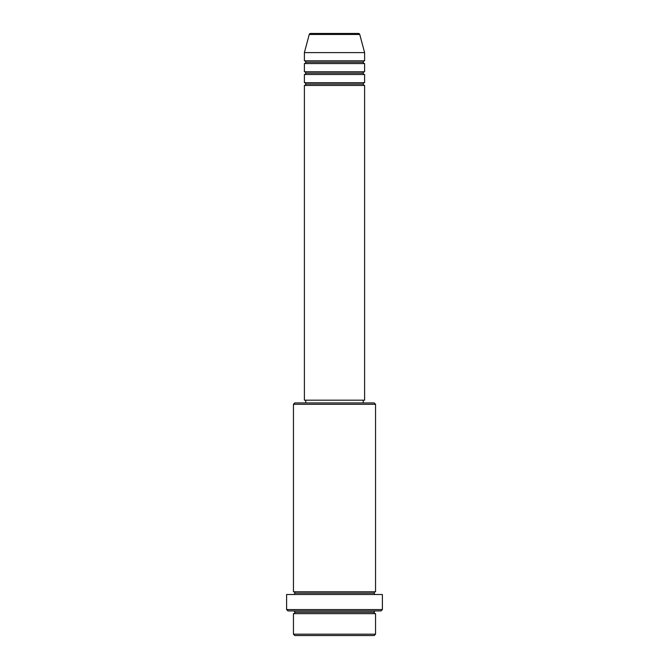 <?xml version="1.0" encoding="UTF-8"?>
<svg xmlns="http://www.w3.org/2000/svg" width="669" height="669" viewBox="0 0 669 669"><rect width="100%" height="100%" fill="white"/><g stroke="black" fill="none" stroke-linecap="round" stroke-linejoin="round"><path stroke-width="1" d="M358.425 33.45L310.575 33.45A1.371 1.371 0 0 0 309.254 34.462L359.746 34.462A1.371 1.371 0 0 0 358.425 33.45L310.575 33.45A1.371 1.371 0 0 0 309.254 34.462L304.395 52.608L364.605 52.608L359.746 34.462L309.254 34.462L304.395 52.608L304.395 60.82A1.371 1.371 0 0 1 305.766 62.184A1.371 1.371 0 0 1 304.395 63.555L304.395 71.767A1.371 1.371 0 0 1 305.766 73.13A1.371 1.371 0 0 1 304.395 74.502L304.395 82.713A1.371 1.371 0 0 1 305.766 84.085A1.371 1.371 0 0 1 304.395 85.448L304.395 400.187L364.605 400.187L364.605 85.448A1.371 1.371 0 0 1 363.234 84.085A1.371 1.371 0 0 1 364.597 82.713L364.605 74.502A1.371 1.371 0 0 1 363.234 73.13A1.371 1.371 0 0 1 364.597 71.767L364.605 63.555A1.371 1.371 0 0 1 363.234 62.184A1.371 1.371 0 0 1 364.597 60.82L364.605 52.608L304.395 52.608L304.395 60.82L364.605 60.82A1.371 1.371 0 0 0 363.234 62.184L305.766 62.184A1.371 1.371 0 0 0 304.395 60.82L364.605 60.82L364.605 52.608L359.746 34.462A1.371 1.371 0 0 0 358.425 33.45M293.448 634.179L294.82 635.55L374.18 635.55L375.552 634.179L293.448 634.179L375.552 634.179L375.552 613.657A1.371 1.371 0 0 1 374.18 612.286A1.371 1.371 0 0 1 375.552 610.922A1.371 1.371 0 0 0 374.18 612.286L294.82 612.286A1.371 1.371 0 0 1 293.448 613.657L293.448 634.179L293.448 613.657A1.371 1.371 0 0 0 294.82 612.286A1.371 1.371 0 0 0 293.448 610.922A1.371 1.371 0 0 1 294.82 612.286L374.18 612.286A1.371 1.371 0 0 0 375.552 613.657L293.448 613.657L375.552 613.657L375.552 634.179L374.18 635.55L294.82 635.55L293.448 634.179M375.552 404.285L374.18 402.922L294.82 402.922L293.448 404.285L375.552 404.285L293.448 404.285L293.448 591.764A1.371 1.371 0 0 1 294.82 593.127A1.371 1.371 0 0 1 293.448 594.498A1.371 1.371 0 0 0 294.82 593.127L374.18 593.127A1.371 1.371 0 0 1 375.552 591.764L375.552 404.285L375.552 591.764A1.371 1.371 0 0 0 374.18 593.127A1.371 1.371 0 0 0 375.552 594.498A1.371 1.371 0 0 1 374.18 593.127L294.82 593.127A1.371 1.371 0 0 0 293.448 591.764L375.552 591.764L293.448 591.764L293.448 404.285L294.82 402.922L374.18 402.922L375.552 404.285M286.608 609.551L287.971 610.922L381.029 610.922L382.392 609.551L286.608 609.551L382.392 609.551L382.392 594.498L286.608 594.498L286.608 609.551L286.608 594.498L382.392 594.498L382.392 609.551L381.029 610.922L287.971 610.922L286.608 609.551M304.395 82.713L364.605 82.713A1.371 1.371 0 0 0 363.234 84.085L305.766 84.085A1.371 1.371 0 0 0 304.395 82.713L304.395 74.502A1.371 1.371 0 0 0 305.766 73.13A1.371 1.371 0 0 0 304.395 71.767L364.605 71.767A1.371 1.371 0 0 0 363.234 73.13L305.766 73.13L363.234 73.13A1.371 1.371 0 0 0 364.597 74.502L304.395 74.502L364.605 74.502L364.605 82.713L304.395 82.713M364.605 85.448L304.395 85.448A1.371 1.371 0 0 0 305.766 84.085L363.234 84.085A1.371 1.371 0 0 0 364.597 85.448L364.605 400.187L304.395 400.187L304.395 85.448L364.605 85.448M363.234 402.922L363.234 400.187L363.234 402.922M305.766 400.187L305.766 402.922L305.766 400.187M364.605 63.555L304.395 63.555A1.371 1.371 0 0 0 305.766 62.184L363.234 62.184A1.371 1.371 0 0 0 364.605 63.555L364.605 71.767L304.395 71.767L304.395 63.555L364.605 63.555"/></g></svg>
